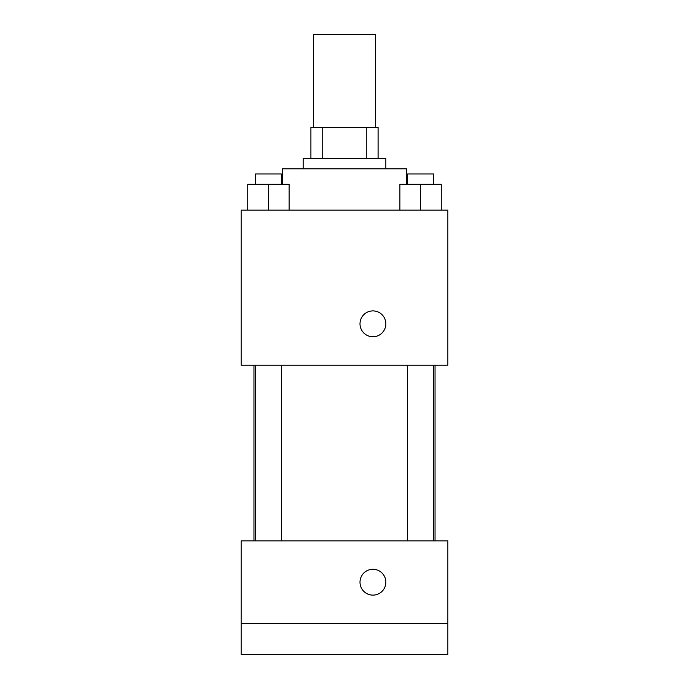 <?xml version="1.0" encoding="UTF-8"?>
<svg xmlns="http://www.w3.org/2000/svg" width="689" height="689" viewBox="0 0 689 689"><rect width="100%" height="100%" fill="white"/><g stroke="black" fill="none" stroke-linecap="round" stroke-linejoin="round"><path stroke-width="1.03" d="M375.505 127.465L375.505 34.45L313.495 34.45L313.495 127.465M322.745 158.47L322.745 127.465L310.911 127.465L310.911 158.47L310.911 127.465M322.745 127.465L378.089 127.465L378.089 158.47M366.255 158.47L366.255 127.465M303.16 168.805L303.16 158.47L385.84 158.47L385.84 168.805M406.51 184.308L406.51 168.805L282.49 168.805L282.49 184.308M241.15 210.145L447.85 210.145L447.85 365.17L241.15 365.17L241.15 210.145M372.921 336.749A12.919 12.919 0 0 1 361.734 317.371A12.919 12.919 0 0 1 384.118 317.371A12.919 12.919 0 0 1 372.921 336.749M241.15 540.865L447.85 540.865L447.85 654.55L241.15 654.55L241.15 540.865M372.921 595.124A12.919 12.919 0 0 1 361.734 575.746A12.919 12.919 0 0 1 384.118 575.746A12.919 12.919 0 0 1 372.921 595.124M241.15 623.545L447.85 623.545M399.896 210.145L399.896 184.308L441.236 184.308L441.236 210.145L441.236 184.308M420.566 210.145L420.566 184.308M433.484 184.308L433.484 173.972L407.647 173.972L407.647 184.308M247.764 210.145L247.764 184.308L289.104 184.308L289.104 210.145L289.104 184.308M268.434 210.145L268.434 184.308M281.353 184.308L281.353 173.972L255.516 173.972L255.516 184.308M435.035 540.865L435.035 365.17M253.965 540.865L253.965 365.17M407.647 365.17L407.647 540.865M433.484 365.17L433.484 540.865M281.353 540.865L281.353 365.17M255.516 540.865L255.516 365.17"/></g></svg>
